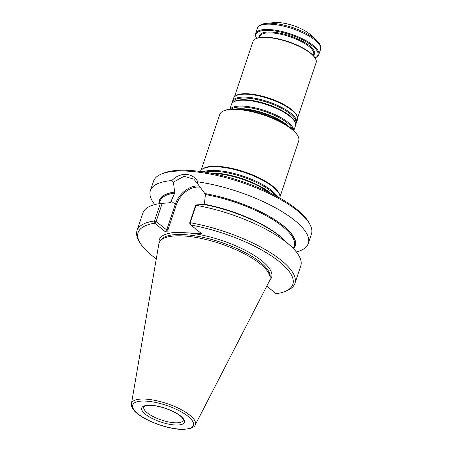 <?xml version="1.0" encoding="UTF-8"?>
<svg xmlns="http://www.w3.org/2000/svg" width="452" height="452" viewBox="0 0 452 452"><rect width="100%" height="100%" fill="white"/><g stroke="black" fill="none" stroke-linecap="round" stroke-linejoin="round"><path stroke-width="0.68" d="M201.106 170.229L219.757 114.486A41.624 13.413 18.5 0 1 223.565 110.943L224.525 110.531A40.793 13.148 18.5 0 1 291.416 128.537A40.793 13.148 18.5 0 1 297.28 134.871L297.8 135.781A41.624 13.413 18.5 0 1 298.71 140.9L280.054 196.643M286.557 125.074A33.719 10.865 -161.5 0 0 238.989 109.152M269.042 192.433A42.042 13.549 -161.5 0 0 212.434 173.489M277.483 196.744A42.042 13.549 -161.5 0 0 243.04 176.088A42.042 13.549 -161.5 0 0 203.101 171.862M279.974 198.129A42.042 13.549 -161.5 0 0 279.912 195.795A42.042 13.549 -161.5 0 0 244.278 172.393A42.042 13.549 -161.5 0 0 201.728 169.636A42.042 13.549 -161.5 0 0 200.281 171.461M279.912 195.795L279.737 195.044A41.624 13.413 -161.5 0 0 244.453 171.873A41.624 13.413 -161.5 0 0 202.326 169.144L201.728 169.636M223.565 110.943A41.624 13.413 18.5 0 1 291.817 129.317A41.624 13.413 18.5 0 1 297.8 135.781M293.659 130.487A33.719 10.865 -161.5 0 0 264.945 110.616A33.719 10.865 -161.5 0 0 230.057 109.203M293.806 130.628L295.444 125.729A33.719 10.865 -161.5 0 0 295.342 122.967A33.719 10.865 -161.5 0 0 266.917 104.728A33.719 10.865 -161.5 0 0 233.238 102.186A33.719 10.865 -161.5 0 0 231.492 104.333L229.853 109.226M295.602 124.068A33.719 10.865 -161.5 0 0 296.472 122.65A33.719 10.865 -161.5 0 0 267.946 101.649A33.719 10.865 -161.5 0 0 232.526 101.254A33.719 10.865 -161.5 0 0 232.368 102.915M296.472 122.65L297.461 119.707A33.719 10.865 -161.5 0 0 297.512 117.475A33.719 10.865 -161.5 0 0 268.934 98.705A33.719 10.865 -161.5 0 0 234.808 96.491A33.719 10.865 -161.5 0 0 233.509 98.31L232.526 101.254M297.512 117.475L297.337 116.723A33.301 10.729 -161.5 0 0 269.104 98.186A33.301 10.729 -161.5 0 0 235.407 95.999L234.808 96.491M297.602 117.961L316.117 62.625A33.301 10.729 -161.5 0 0 315.394 58.528A33.301 10.729 -161.5 0 0 287.947 41.878A33.301 10.729 -161.5 0 0 256.007 38.657A33.301 10.729 -161.5 0 0 252.962 41.488L234.447 96.83M316.231 39.991L310.253 34.55A23.312 7.514 -161.5 0 0 274.545 22.6L266.494 23.351A32.471 10.464 18.5 0 1 314.818 38.787A32.471 10.464 18.5 0 1 316.231 39.991L318.541 42.42C320.496 44.737 321.169 47.059 320.553 49.381L318.773 54.703A33.301 10.729 18.5 0 1 315.728 57.534L314.999 57.845A32.634 10.515 18.5 0 0 312.535 46.002A32.634 10.515 18.5 0 0 274.228 30.894A32.634 10.515 18.5 0 0 256.73 38.347L256.335 37.663A33.301 10.729 18.5 0 1 255.612 33.567A33.301 10.729 18.5 0 1 279.319 30.9A33.301 10.729 18.5 0 1 313.259 45.432A33.301 10.729 18.5 0 1 318.773 54.703M315.394 58.528L315.078 57.98A32.804 10.571 -161.5 0 0 288.043 41.584A32.804 10.571 -161.5 0 0 256.583 38.409L256.007 38.657M195.174 425.027L269.454 280.918A58.387 18.814 -161.5 0 0 270.132 278.353A58.387 18.814 -161.5 0 0 220.423 243.684A58.387 18.814 -161.5 0 0 159.855 241.453A58.387 18.814 -161.5 0 0 158.855 243.91L131.447 403.704C130.611 405.003 132.73 410.331 137.464 413.693C148.098 422.371 170.472 429.637 182.913 429.4L189.625 428.711C193.123 427.479 194.976 426.253 195.174 425.027A33.64 10.842 -161.5 0 0 166.924 403.574A33.64 10.842 -161.5 0 0 131.447 403.704M294.919 283.404L300.755 265.968A83.253 26.832 -161.5 0 0 290.591 245.888A83.253 26.832 -161.5 0 0 195.998 205.304L190.162 222.74L190.563 224.655L189.648 223.141L190.162 222.74A83.253 26.832 -161.5 0 1 294.919 283.404A83.253 26.832 -161.5 0 1 287.308 290.489L285.381 291.314A81.586 26.295 -161.5 0 0 274.036 257.691A81.586 26.295 -161.5 0 0 190.874 225.039L201.445 233.554L188.444 232.91L165.342 231.757L154.765 223.243A81.586 26.295 -161.5 0 0 139.883 242.634A81.586 26.295 -161.5 0 0 156.296 258.843M165.342 231.757L168.048 229.61L166.692 229.961L156.149 221.474L154.499 220.966L160.33 203.524L162.223 203.327L156.149 221.474L154.855 222.876L154.499 220.966A83.253 26.832 -161.5 0 0 137.018 230.571A83.253 26.832 -161.5 0 0 138.837 240.814L139.883 242.634M154.765 223.243L154.855 222.876M160.33 203.524A83.253 26.832 -161.5 0 0 142.855 213.135L137.018 230.571M266.759 286.144L276.172 293.727A81.586 26.295 -161.5 0 0 285.381 291.314M190.563 224.655L190.874 225.039M189.648 223.141L195.722 204.993L195.998 205.304M169.048 202.756A70.766 22.803 18.5 0 1 170.511 202.49L169.935 202.784L170.511 202.49L174.721 193.055A70.766 22.803 -161.5 0 0 160.014 201.202L159.183 203.694M162.223 203.327L169.935 202.784M290.591 245.888L282.997 238.972A71.619 23.08 -161.5 0 0 203.321 204.366L195.722 204.993M293.399 248.606L294.229 246.108A70.766 22.803 -161.5 0 0 205.411 194.58L204.536 202.586L204.01 204.157A70.766 22.803 18.5 0 1 285.348 241.114M159.059 203.716A71.619 23.08 -161.5 0 1 174.63 192.043L174.721 193.055M205.411 194.58L204.841 193.546A71.619 23.08 -161.5 0 1 273.562 218.954A71.619 23.08 -161.5 0 1 293.484 248.69M174.63 192.043L173.427 182.105L171.862 180.585C180.162 171.805 192.727 172.478 197.908 181.879L197.304 183.297L193.744 179.082L183.964 176.342L173.427 182.105M197.304 183.297L204.841 193.546M296.365 251.979A83.253 26.832 -161.5 0 0 308.292 243.442A83.253 26.832 -161.5 0 0 197.908 181.879M171.862 180.585A83.253 26.832 -161.5 0 0 150.392 190.614A83.253 26.832 -161.5 0 0 154.776 204.603M308.292 243.442L311.428 234.079A83.253 26.832 -161.5 0 0 309.609 223.842A83.253 26.832 -161.5 0 0 240.989 182.218A83.253 26.832 -161.5 0 0 161.138 174.161A83.253 26.832 -161.5 0 0 153.527 181.246L150.392 190.614M309.609 223.842L308.563 222.022A81.586 26.295 -161.5 0 0 241.317 181.235A81.586 26.295 -161.5 0 0 163.065 173.336L161.138 174.161M270.929 193.354A41.511 13.379 -161.5 0 0 210.378 173.093M275.658 195.772A41.511 13.379 -161.5 0 0 242.758 176.93A41.511 13.379 -161.5 0 0 205.146 172.178M289.088 126.775A33.188 10.695 -161.5 0 0 235.938 108.994M292.71 129.622A33.188 10.695 -161.5 0 0 264.663 111.463A33.188 10.695 -161.5 0 0 231.334 109.085M295.342 122.967L295.071 122.159A33.188 10.695 -161.5 0 0 267.092 104.209A33.188 10.695 -161.5 0 0 233.944 101.706L233.238 102.186M295.535 123.656A33.188 10.695 -161.5 0 0 267.663 102.491A33.188 10.695 -161.5 0 0 232.673 102.621M255.612 33.567L257.391 28.25A33.301 10.729 18.5 0 1 281.099 25.583A33.301 10.729 18.5 0 1 315.038 40.115A33.301 10.729 18.5 0 1 320.553 49.381M259.499 37.572A28.973 9.339 18.5 0 1 277.398 32.708A28.973 9.339 18.5 0 1 309.671 45.861A28.973 9.339 18.5 0 1 313.259 55.556M259.544 37.561L259.945 36.346A28.306 9.125 18.5 0 1 280.099 34.081A28.306 9.125 18.5 0 1 308.948 46.432A28.306 9.125 18.5 0 1 313.631 54.313L313.23 55.523M147.262 412.829A20.815 6.707 -161.5 0 0 168.472 421.914A20.815 6.707 -161.5 0 0 183.292 420.247L183.083 419.111C182.862 418.45 181.303 415.947 174.489 412.224C164.251 406.862 151.782 404.619 147.199 405.563C144.951 406.015 143.821 406.506 143.815 407.037A20.815 6.707 -161.5 0 0 147.262 412.829M145.459 414.258A22.476 7.243 -161.5 0 0 182.461 424.117A22.476 7.243 -161.5 0 0 161.245 407.032A22.476 7.243 -161.5 0 0 145.459 414.258M138.013 413.891A31.996 10.311 -161.5 0 0 190.676 427.92A31.996 10.311 -161.5 0 0 160.477 403.602A31.996 10.311 -161.5 0 0 138.013 413.891M270.132 278.353L270.211 276.68A57.924 18.668 -161.5 0 0 220.892 242.289A57.924 18.668 -161.5 0 0 160.805 240.068L159.855 241.453M178.337 232.401A59.212 19.08 -161.5 0 0 159.093 242.973M269.833 280.025A59.212 19.08 -161.5 0 0 250.69 253.284A59.212 19.08 -161.5 0 0 188.444 232.91M200.507 187.292A20.566 14.69 -51.2 0 0 176.376 204.722L168.048 229.61M166.692 229.961L175.269 204.327L176.376 204.722M199.558 186.054A21.397 15.289 -51.2 0 0 175.269 204.327L171.037 200.92M174.738 192.128A71.433 23.018 -161.5 0 0 159.223 203.581M293.438 248.487A71.433 23.018 -161.5 0 0 273.268 218.858A71.433 23.018 -161.5 0 0 204.948 193.631M257.391 28.25C257.442 25.685 263.719 23.182 266.494 23.351"/></g></svg>
